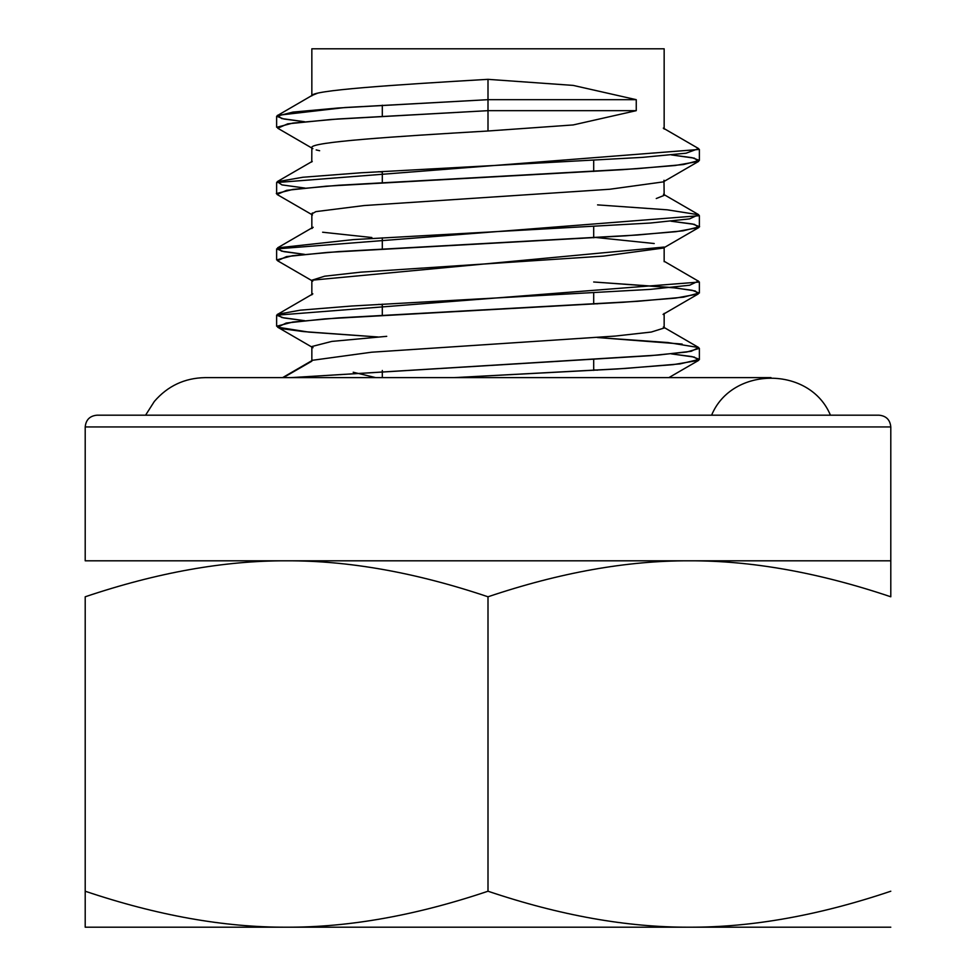 <?xml version="1.0" encoding="UTF-8"?>
<svg xmlns="http://www.w3.org/2000/svg" width="976" height="976" viewBox="0 0 976 976"><rect width="100%" height="100%" fill="white"/><g stroke="black" fill="none" stroke-linecap="round" stroke-linejoin="round"><path stroke-width="1.46" d="M375.711 377.627L353.202 372.234L375.711 377.627M313.015 347.712L311.856 346.529L311.844 361.169L283.357 377.627L312.418 360.339M312.503 360.278L371.575 352.214L615.161 336.073L651.285 332.047L664.156 328.009L664.156 313.369M593.689 369.892L597.446 370.185M382.311 48.8L664.156 48.8L311.844 48.8L311.844 95.904C309.648 90.39 393.816 84.863 488 79.337L573.168 85.4L636.254 99.674L636.254 110.666L573.168 124.94L488 131.004C393.816 136.53 309.648 142.057 311.844 147.583L311.844 147.803M593.689 48.8L664.156 48.8L664.156 129.064M663.985 180.255L664.156 195.383L656.262 198.531M382.311 172.008L378.529 171.727M276.94 127.234L292.788 123.098L338.367 118.95L488 110.666L636.254 110.666L636.254 99.674L488 99.674L338.538 107.97L292.898 112.106L276.623 116.254L283.845 118.999L304.597 121.732L281.698 118.547L277.416 115.351L345.04 107.519L488 99.674L488 110.666L636.254 110.666L573.168 124.94L488 131.004L488 110.666L488 131.004C393.816 136.53 309.648 142.057 311.844 147.583L311.759 162.004M663.009 181.926L609.695 189.259L364.146 205.546L315.895 211.621L311.844 213.89L311.844 228.555L313.174 227.274M593.689 237.266L654.225 243.524M663.351 248.05L603.51 256.09L360.632 272.17L324.691 276.196L311.856 280.21L664.156 247.062L664.156 261.702M371.856 237.522L322.617 232.227M593.689 303.585L597.361 303.853M382.311 304.634L378.676 304.366M890.795 560.81L890.795 596.787C818.888 572.57 751.752 560.578 689.398 560.81C627.043 560.578 559.907 572.57 488 596.787C416.093 572.57 348.957 560.578 286.602 560.81C224.248 560.578 157.112 572.57 85.205 596.787L85.205 891.222L85.205 596.787C157.112 572.57 224.248 560.578 286.602 560.81L85.205 560.81L286.602 560.81C348.957 560.578 416.093 572.57 488 596.787L488 891.222L488 596.787C559.907 572.57 627.043 560.578 689.398 560.81L286.602 560.81L689.398 560.81C751.752 560.578 818.888 572.57 890.795 596.787L890.795 560.81L689.398 560.81L890.795 560.81L890.795 426.939L85.205 426.939L890.795 426.939C890.1 419.802 886.184 415.886 879.047 415.19L96.953 415.19C89.816 415.886 85.9 419.802 85.205 426.939L85.205 560.81M85.205 927.2L85.205 891.222C157.112 915.439 224.248 927.432 286.602 927.2C348.957 927.432 416.093 915.439 488 891.222C559.907 915.439 627.043 927.432 689.398 927.2C751.752 927.432 818.888 915.439 890.795 891.222C818.888 915.439 751.752 927.432 689.398 927.2C627.043 927.432 559.907 915.439 488 891.222C416.093 915.439 348.957 927.432 286.602 927.2C224.248 927.432 157.112 915.439 85.205 891.222L85.205 927.2L890.795 927.2L85.205 927.2M771.016 377.627L204.984 377.627C184.549 378.041 167.665 385.984 154.318 401.465L145.57 415.19L97.002 415.19L879.047 415.19M488 79.337L573.168 85.4L636.254 99.674L488 99.674L488 79.337L488 110.666L331.425 119.45L287.664 123.842L277.757 128.234L312.881 148.645M276.318 193.553L293.02 189.405L338.587 185.257L637.316 168.677L683.554 164.541L699.377 160.393L691.96 157.661L671.451 154.928L694.339 158.161L698.609 161.394L674.953 165.53L622.847 169.665L326.216 186.184L286.688 190.32L277.05 194.456L312.466 214.964M276.745 259.884L292.373 255.736L338.648 251.588L637.487 235.009L682.932 230.861L699.609 226.725L692.448 223.968L671.037 221.21L694.448 224.37L698.84 227.53L676.1 231.678L625.531 235.826L327.277 252.43L286.541 256.578L277.538 260.726L312.771 281.161M593.689 281.991L675.929 287.981L695.266 290.97L698.23 293.971L675.551 298.119L623.371 302.267L324.971 318.884L286.212 323.032L277.635 327.192L308.648 332.084L378.102 336.988L303.426 331.584L283.247 328.875L276.842 326.179L292.861 322.031L338.367 317.895L637.56 301.316L683.42 297.18L699.048 293.032L692.204 290.275L671.439 287.505L593.689 281.991M671.268 353.861L694.326 357.094L698.731 360.327L673.184 364.646L617.21 368.977L453.999 377.627L624.823 368.477L679.943 363.914L699.475 359.339L691.972 356.594L671.268 353.861M311.856 346.529L331.791 341.417L386.728 336.33M663.143 314.492L663.887 313.918M311.844 213.903L312.369 212.963M319.64 150.731L316.175 149.926M317.31 93.306L312.027 95.453M277.245 181.634L312.235 161.382M312.771 293.788L312.064 294.337M699.328 348.359L686.775 352.019L650.565 355.679L290.848 377.627L658.056 355.069L691.167 351.311L698.694 347.554L667.95 342.539L597.336 337.525L682.175 344.077M304.61 320.677L281.759 317.505L277.367 314.333L300.34 310.173L351.775 306.013L650.211 289.384L689.642 285.224L698.45 281.064L697.511 280.661L699.377 282.04L276.623 315.199L283.845 317.944L304.61 320.677M698.499 214.744L699.377 215.696L276.623 248.904L283.845 251.637L304.585 254.37L281.442 251.125L277.635 247.88L353.3 239.608L650.394 223.028L689.605 218.88L698.499 214.744L667.242 209.816L597.568 204.887M304.963 188.063L281.942 184.891L277.294 181.719L302.841 177.254L360.864 172.789L642.269 157.38L686.043 153.208L698.487 148.633L699.158 149.45L276.623 182.549L276.623 193.553M830.43 415.19C810.056 365.902 731.976 365.902 711.602 415.19M382.311 377.627L382.311 370.465M382.311 315.138L382.311 304.146M382.311 248.831L382.311 237.839M382.311 182.488L382.311 171.508M382.311 116.193L382.311 105.201M311.844 280.222L311.844 294.85M698.609 161.394L663.192 181.939M698.84 227.53L663.399 248.063M698.23 293.971L663.082 314.382M277.635 327.192L311.844 347.053M698.731 360.327L668.865 377.627M312.893 94.94L277.77 115.351M663.302 128.124L698.535 148.547M663.46 194.273L698.584 214.622M312.881 227.359L277.623 247.819M664.156 261.275L698.255 281.088M312.82 293.898L277.66 314.321M663.338 327.033L698.694 347.529M312.735 360.144L282.589 377.627M276.623 116.254L276.623 127.234M699.377 149.45L699.377 160.393M699.377 215.696L699.377 226.725M276.623 248.904L276.623 259.884M699.377 282.04L699.377 293.032M276.623 315.199L276.623 326.179M699.377 348.359L699.377 359.339M593.689 160.479L593.689 171.447M593.689 226.749L593.689 237.778M593.689 293.093L593.689 304.073M593.689 359.412L593.689 370.404"/></g></svg>
